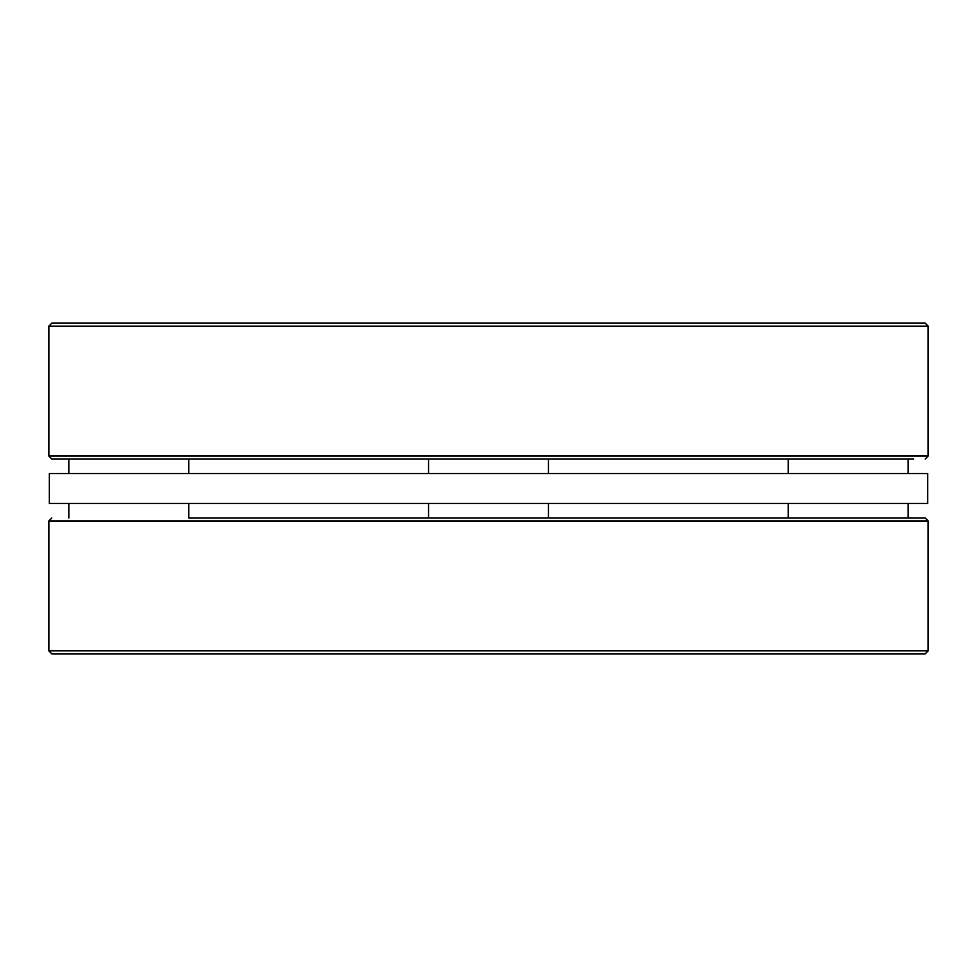 <?xml version="1.0" encoding="UTF-8"?>
<svg xmlns="http://www.w3.org/2000/svg" width="977" height="977" viewBox="0 0 977 977"><rect width="100%" height="100%" fill="white"/><g stroke="black" fill="none" stroke-linecap="round" stroke-linejoin="round"><path stroke-width="1.47" d="M564.755 503.485L49.351 503.485L49.351 473.515L927.649 473.515L927.649 503.485L564.755 503.485M908.17 503.485L908.17 517.981L807.71 517.981M188.744 503.485L188.744 517.981L305.08 517.981M48.85 650.865L51.842 653.869L925.158 653.869L928.15 650.865L48.85 650.865L48.85 520.973L928.15 520.973L925.158 517.981L188.744 517.981M548.451 503.485L548.451 517.981M428.549 459.019L428.549 473.515L428.549 459.019L548.451 459.019L548.451 473.515M788.256 503.485L788.256 517.981L553.947 517.981M423.053 517.981L377.488 517.981M48.85 326.135L928.15 326.135L925.158 323.131L51.842 323.131L48.85 326.135L48.85 456.027L928.15 456.027L928.15 326.135M807.71 459.019L880.118 459.019M250.686 459.019L782.76 459.019M48.85 456.027L51.842 459.019L913.666 459.019M908.17 473.515L908.17 459.019M788.256 473.515L788.256 459.019M188.744 473.515L188.744 459.019M68.83 473.515L68.83 459.019M428.549 503.485L428.549 517.981L428.549 503.485M68.83 503.485L68.83 517.981M928.15 520.973L928.15 650.865M48.85 520.973L51.842 517.981M928.15 456.027L925.158 459.019"/></g></svg>

